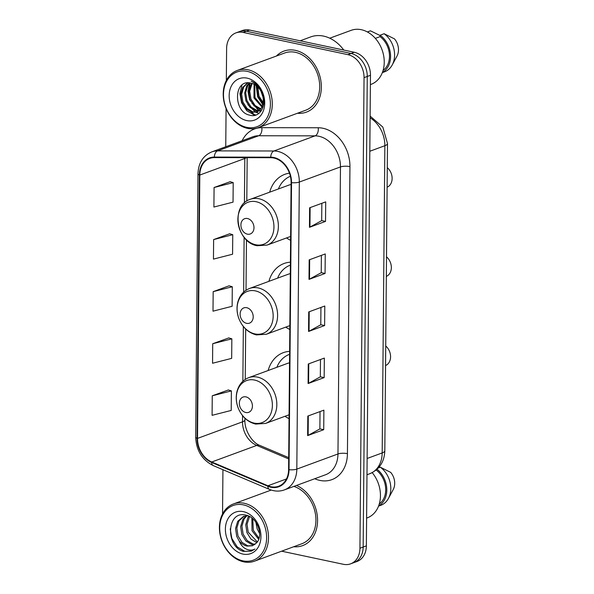 <?xml version="1.0" encoding="UTF-8"?>
<svg xmlns="http://www.w3.org/2000/svg" width="594" height="594" viewBox="0 0 594 594"><rect width="100%" height="100%" fill="white"/><g stroke="black" fill="none" stroke-linecap="round" stroke-linejoin="round"><path stroke-width="0.89" d="M289.627 351.351A35.907 27.821 -110.2 0 0 283.308 352.658A35.907 27.821 -110.2 0 0 268.124 370.522M284.972 416.29A35.907 27.821 -110.2 0 0 289.04 418.644M290.407 262.177A35.907 27.821 -110.2 0 0 284.088 263.484A35.907 27.821 -110.2 0 0 268.904 281.348M285.751 327.123A35.907 27.821 -110.2 0 0 289.82 329.477M289.456 173.173A35.907 27.821 -110.2 0 0 284.868 174.309A35.907 27.821 -110.2 0 0 269.683 192.174M286.523 237.949A35.907 27.821 -110.2 0 0 290.592 240.303M281.623 551.187L343.406 564.3A20.322 15.748 -110.2 0 0 350.594 563.847L357.024 561.479A20.322 15.748 -110.2 0 0 366.364 545.879L370.478 75.282A20.322 15.748 -110.2 0 0 354.284 52.279L249.569 30.064A20.322 15.748 -110.2 0 0 242.382 30.517L239.167 31.697A20.322 15.748 -110.2 0 1 246.354 31.244A20.322 15.748 -110.2 0 0 239.167 31.697L235.952 32.885A20.322 15.748 -110.2 0 0 226.611 48.485L226.329 80.465M350.594 563.847A20.322 15.748 -110.2 0 0 359.942 548.247L364.048 77.643A20.322 15.748 -110.2 0 0 347.854 54.648L351.069 53.467L246.354 31.244L351.069 53.467A20.322 15.748 -110.2 0 1 367.263 76.463A20.322 15.748 -110.2 0 0 351.069 53.467L354.284 52.279M359.942 548.247L363.157 547.059L367.263 76.463L363.157 547.059A20.322 15.748 -110.2 0 1 353.809 562.659A20.322 15.748 -110.2 0 0 363.157 547.059L366.364 545.879M295.441 50.371A32.514 25.2 -110.2 0 0 283.932 51.099A32.514 25.2 -110.2 0 0 276.41 56.036A32.514 25.2 -110.2 0 1 283.932 51.099A32.514 25.2 -110.2 0 1 295.441 50.371A32.514 25.2 -110.2 0 1 320.738 79.997A32.514 25.2 -110.2 0 1 306.4 112.132A32.514 25.2 -110.2 0 0 320.738 79.997A32.514 25.2 -110.2 0 0 295.441 50.371M273.827 158.026A21.681 16.803 69.8 0 1 291.097 182.558L288.595 469.602A21.681 16.803 69.8 0 1 278.631 486.241A21.681 16.803 69.8 0 1 267.931 485.766L211.754 461.984A21.681 16.803 69.8 0 1 197.512 438.409L199.807 175.052A21.681 16.803 69.8 0 1 209.771 158.412A21.681 16.803 69.8 0 1 214.412 157.603L270.797 157.7A21.681 16.803 69.8 0 1 273.827 158.026M273.834 157.507A22.223 17.219 -110.2 0 0 270.723 157.172L214.337 157.068A22.223 17.219 -110.2 0 0 199.369 174.955L197.074 438.313A22.223 17.219 -110.2 0 0 211.672 462.481L267.849 486.263A22.223 17.219 -110.2 0 0 289.033 469.698L291.535 182.648A22.223 17.219 -110.2 0 0 273.834 157.507M320.025 411.583L319.869 428.92L308.13 435.387A5.42 1.5 -179.5 0 1 307.64 435.602L323.715 429.692L323.886 410.164L307.811 416.075L307.64 435.602M319.876 428.875L323.715 429.692M320.478 359.511L320.329 376.848L308.59 383.316A5.42 1.5 -179.5 0 1 308.093 383.531L324.168 377.613L324.339 358.093L308.264 364.003L308.093 383.531M320.329 376.804L324.168 377.613M321.844 203.297L321.688 220.634L309.949 227.094A5.42 1.5 -179.5 0 1 309.459 227.316L325.534 221.399L325.705 201.878L309.63 207.789L309.459 227.316M321.688 220.589L325.534 221.399M321.384 255.368L321.235 272.705L309.496 279.173A5.42 1.5 -179.5 0 1 309.006 279.388L325.074 273.47L325.245 253.95L309.177 259.86L309.006 279.388M321.235 272.661L325.074 273.47M320.931 307.44L320.782 324.777L309.043 331.244A5.42 1.5 -179.5 0 1 308.553 331.459L324.621 325.542L324.792 306.021L308.724 311.932L308.553 331.459M320.782 324.732L324.621 325.542M297.468 113.254A32.514 25.2 -110.2 0 0 306.4 112.132A32.514 25.2 -110.2 0 1 297.468 113.254M293.681 546.747A32.514 25.2 -110.2 0 0 302.613 545.626A32.514 25.2 -110.2 0 0 317.367 516.453A32.514 25.2 -110.2 0 0 296.503 485.439A32.514 25.2 -110.2 0 1 317.367 516.453A32.514 25.2 -110.2 0 1 302.613 545.626A32.514 25.2 -110.2 0 1 293.681 546.747M347.854 54.648L243.139 32.425A20.322 15.748 -110.2 0 0 235.952 32.885M226.084 108.524L225.75 146.755M222.936 469.691L222.55 513.959M228.334 389.991L212.258 395.804L212.088 415.325L231.214 410.432L231.385 390.904L228.17 389.946M229.692 233.776L213.625 239.582L213.454 259.11L232.581 254.217L232.751 234.689L229.536 233.732M230.153 181.705L214.078 187.511L213.907 207.039L233.034 202.146L233.204 182.618L229.989 181.66M228.787 337.919L212.719 343.726L212.548 363.253L231.675 358.36L231.838 338.832L228.631 337.875M213.172 291.654L213.001 311.182L232.128 306.289L232.299 286.761L229.084 285.803L213.172 291.654L232.299 286.761M213.625 239.582L232.751 234.689M214.078 187.511L233.204 182.618M212.719 343.726L231.838 338.832M212.258 395.804L231.385 390.904M246.703 127.346A29.128 22.572 -110.2 0 0 270.396 104.336A29.128 22.572 -110.2 0 0 247.193 71.369A29.128 22.572 -110.2 0 0 223.5 94.387A29.128 22.572 -110.2 0 0 246.703 127.346M247.498 128.356A30.487 23.626 -110.2 0 0 258.279 127.673A30.487 23.626 -110.2 0 0 271.725 97.55A30.487 23.626 -110.2 0 0 248.01 69.773A30.487 23.626 -110.2 0 0 237.221 70.456A30.487 23.626 -110.2 0 0 223.782 100.579A30.487 23.626 -110.2 0 0 247.498 128.356M258.279 127.673L305.695 110.224A30.487 23.626 -110.2 0 0 319.134 80.101A30.487 23.626 -110.2 0 0 295.418 52.324A30.487 23.626 -110.2 0 0 284.637 53.007L237.221 70.456M343.778 50.052A36.583 28.349 -110.2 0 0 323.596 36.115A36.583 28.349 -110.2 0 0 310.662 36.932L300.163 40.793M370.396 84.608L371.005 84.385A28.794 22.312 -110.2 0 0 383.702 55.933A28.794 22.312 -110.2 0 0 361.308 29.7A28.794 22.312 -110.2 0 0 351.121 30.346L329.759 38.202M263.031 97.23L260.981 91.29M263.083 103.802L257.974 96.443L257.009 86.241M263.231 102.665L258.977 96.072L257.833 87.006M262.028 107.15L253.95 97.921L254.084 84.244M262.34 106.437L254.96 97.55L254.774 84.623M260.58 109.415L254.069 105.866L249.933 99.398L248.686 91.565L251.514 83.264M260.966 108.917L255.071 105.494L250.943 99.027L249.688 91.201L252.131 83.442M258.88 110.981L255.858 110.744L250.052 107.343L245.916 100.876L244.661 93.05L246.718 85.915L249.257 82.878M259.326 110.647L256.868 110.38L251.054 106.972L246.918 100.505L245.671 92.679L247.72 85.551L249.792 82.93M263.298 100.497A15.318 11.865 -110.2 0 0 251.091 83.167C233.42 78.304 233.1 112.073 249.547 115.125C261.018 118.882 268.503 102.339 260.959 90.058C258.427 85.685 255.145 82.692 251.106 81.088C258.977 85.41 263.038 91.877 263.298 100.497L261.917 107.38L256.972 111.991L251.841 112.229L246.027 108.821L241.899 102.354L240.644 94.528L242.694 87.4L247.52 82.878M257.469 111.791L252.844 111.858L247.037 108.457L242.901 101.99L241.654 94.156L243.703 87.028L247.861 82.856M260.989 110.514L259.43 110.915M261.486 110.313L259.89 110.618M247.134 78.141A22.089 17.115 -110.2 0 0 229.165 95.589A22.089 17.115 -110.2 0 0 246.762 120.582A22.089 17.115 -110.2 0 0 264.731 103.133A22.089 17.115 -110.2 0 0 247.134 78.141M367.389 31.965L370.485 30.829A21.681 16.803 -110.2 0 0 369.646 31.103L367.359 31.95M370.485 30.829L380.056 35.529M383.078 70.434A20.322 15.748 -110.2 0 0 380.093 36.62L375.334 38.372M382.328 72.639L384.622 71.792A21.681 16.803 -110.2 0 0 392.233 64.939L397.015 56.036A13.551 10.499 -110.2 0 0 394.49 38.885L384.118 33.724L380.101 35.202L380.093 36.62M392.233 64.939A21.681 16.803 -110.2 0 0 384.118 33.724M382.402 72.453A21.681 16.803 -110.2 0 0 390.525 54.848A21.681 16.803 -110.2 0 0 380.101 35.202M255.984 114.984L254.574 114.731L243.867 106.185M258.969 113.335L255.895 112.303M255.517 112.118L247.891 104.707M260.974 111.278L259.912 110.826M259.415 110.581L251.908 103.23M248.789 94.75L250.029 82.96M262.993 104.262L259.942 100.267M255.42 115.154L254.069 114.917L246.785 110.729L241.587 102.747L239.939 93.637L241.958 85.113M260.751 111.561L259.333 110.974M258.68 110.64L249.621 99.785L247.973 91.35L249.502 83.212M262.867 104.819L257.662 96.829L256.155 85.551M387.117 187.207A11.516 8.925 -110.2 0 0 392.122 178.475A11.516 8.925 -110.2 0 0 387.288 167.657M247.371 234.155A8.13 6.296 -110.2 0 0 253.987 227.732A8.13 6.296 -110.2 0 0 247.512 218.533A8.13 6.296 -110.2 0 0 240.897 224.955A8.13 6.296 -110.2 0 0 247.371 234.155M290.377 176.262A32.18 24.933 -110.2 0 0 278.4 188.966M291.082 184.496A24.391 18.897 -110.2 0 0 288.847 185.12L250.326 199.294C230.398 205.272 236.271 242.545 257.195 245.73L267.174 245.07A24.391 18.897 -110.2 0 0 277.925 220.968A24.391 18.897 -110.2 0 0 258.954 198.752A24.391 18.897 -110.2 0 0 250.326 199.294M386.338 276.381A11.516 8.925 -110.2 0 0 391.349 267.649A11.516 8.925 -110.2 0 0 386.508 256.831M246.599 323.329A8.13 6.296 -110.2 0 0 253.207 316.906A8.13 6.296 -110.2 0 0 246.733 307.707A8.13 6.296 -110.2 0 0 240.117 314.129A8.13 6.296 -110.2 0 0 246.599 323.329M290.199 265.206L290.377 265.139A32.18 24.933 -110.2 0 0 290.199 265.206A32.18 24.933 -110.2 0 0 277.621 278.141M290.303 273.663A24.391 18.897 -110.2 0 0 288.068 274.294L249.547 288.469C243.258 291.001 239.271 295.901 237.57 303.185C236.531 308.279 236.969 313.417 238.87 318.577C242.426 327.376 248.277 332.818 256.415 334.905L266.394 334.244A24.391 18.897 -110.2 0 0 277.146 310.142A24.391 18.897 -110.2 0 0 258.175 287.927A24.391 18.897 -110.2 0 0 249.547 288.469M385.558 365.548A11.516 8.925 -110.2 0 0 390.57 356.823A11.516 8.925 -110.2 0 0 385.729 346.005M245.819 412.503A8.13 6.296 -110.2 0 0 252.428 406.081A8.13 6.296 -110.2 0 0 245.953 396.881A8.13 6.296 -110.2 0 0 239.337 403.304A8.13 6.296 -110.2 0 0 245.819 412.503M289.419 354.38L289.597 354.314A32.18 24.933 -110.2 0 0 289.419 354.38A32.18 24.933 -110.2 0 0 276.841 367.307M289.523 362.837A24.391 18.897 -110.2 0 0 287.288 363.469L248.767 377.643C242.486 380.167 238.491 385.075 236.791 392.359C235.759 397.453 236.189 402.584 238.09 407.751C241.647 416.543 247.498 421.985 255.643 424.079L265.615 423.418A24.391 18.897 -110.2 0 0 276.373 399.317A24.391 18.897 -110.2 0 0 257.395 377.093A24.391 18.897 -110.2 0 0 248.767 377.643M242.924 560.847A29.128 22.572 -110.2 0 0 266.617 537.837A29.128 22.572 -110.2 0 0 243.406 504.87A29.128 22.572 -110.2 0 0 219.713 527.88A29.128 22.572 -110.2 0 0 242.924 560.847M243.711 561.85A30.487 23.626 -110.2 0 0 254.499 561.174A30.487 23.626 -110.2 0 0 267.939 531.051A30.487 23.626 -110.2 0 0 244.223 503.274A30.487 23.626 -110.2 0 0 233.442 503.95A30.487 23.626 -110.2 0 0 219.995 534.08A30.487 23.626 -110.2 0 0 243.711 561.85M254.499 561.174L301.908 543.718A30.487 23.626 -110.2 0 0 315.57 514.946A30.487 23.626 -110.2 0 0 293.859 486.412M366.609 518.109L367.226 517.879A28.794 22.312 -110.2 0 0 372.208 472.646M259.637 533.553L257.135 528.853L255.932 522.341M259.333 530.501L257.484 524.97M258.68 539.337L252.027 530.732L251.886 518.042M259.043 538.246L253.304 530.264L252.769 518.77M256.794 542.574L250.965 539.114L246.926 532.61L245.76 524.747L247.906 517.582L248.879 516.179M257.321 541.891L248.203 532.142L247.037 524.279L249.554 516.52M254.536 544.683L251.589 544.423L245.864 540.993L241.825 534.489L240.659 526.626L242.805 519.46L246.176 515.807M255.123 544.238L252.858 543.956L247.141 540.518L243.102 534.021L241.936 526.158L244.075 518.993L246.881 515.755M239.211 541.037C241.491 543.748 244.104 545.433 247.052 546.094L252.472 545.752L256.415 542.998C264.018 535.795 257.232 517.174 246.154 515.198C226.566 509.711 225.23 546.629 243.332 551.358L251.321 551.135L254.952 549.027C252.094 550.556 249.005 550.475 245.678 548.789C242.894 547.326 240.733 544.743 239.211 541.037L236.716 536.367L235.558 528.504L237.697 521.339L243.51 516.416L247.95 515.778M252.643 545.686L247.757 545.834L242.033 542.396L237.994 535.899L236.835 528.036L238.974 520.871L244.149 516.201M243.347 511.634A22.089 17.115 -110.2 0 0 225.386 529.083A22.089 17.115 -110.2 0 0 242.983 554.083A22.089 17.115 -110.2 0 0 260.944 536.634A22.089 17.115 -110.2 0 0 243.347 511.634M379.299 503.935A20.322 15.748 -110.2 0 0 376.306 470.121L375.809 470.3M378.549 506.133L380.843 505.286A21.681 16.803 -110.2 0 0 388.446 498.433L393.235 489.53A13.551 10.499 -110.2 0 0 390.704 472.386L380.338 467.218L378.319 467.961M388.446 498.433A21.681 16.803 -110.2 0 0 380.338 467.218M378.616 505.947A21.681 16.803 -110.2 0 0 386.768 488.825A21.681 16.803 -110.2 0 0 377.042 469.245M251.477 551.076L244.847 551.366L237.258 546.933L231.86 538.506L230.19 528.846M367.129 458.479L382.18 452.94A13.551 3.757 0.5 0 0 384.815 450.742C384.407 461.82 379.373 469.49 369.72 473.737A27.101 20.998 -110.2 0 0 382.18 452.94L384.86 145.716A27.101 20.998 -110.2 0 0 370.107 117.82M369.81 151.255L384.86 145.716A13.551 3.757 0.5 0 0 387.496 143.518L384.815 450.742M249.569 30.064L243.139 32.425M370.478 75.282L364.048 77.643M242.144 140.726A33.873 26.247 69.8 0 1 261.828 127.658L318.213 127.755A33.873 26.247 69.8 0 1 349.94 166.602L347.431 453.645A6.772 1.879 0.5 0 0 337.964 453.964L340.466 166.921A27.101 20.998 -110.2 0 0 318.874 136.256A27.101 20.998 -110.2 0 0 315.087 135.848L258.702 135.751A27.101 20.998 -110.2 0 0 252.903 136.761L211.761 151.908A27.101 20.998 69.8 0 1 217.553 150.891A6.772 4.113 90.1 0 0 214.337 157.068M347.431 453.645A33.873 26.247 69.8 0 1 319.876 480.405A33.873 26.247 69.8 0 1 315.147 478.905L314.738 478.727M325.505 474.769A27.101 20.998 -110.2 0 0 337.964 453.964L296.814 469.111A27.101 20.998 69.8 0 1 284.355 489.909L325.505 474.769M261.828 127.658A6.772 4.113 -89.9 0 1 258.702 135.751L217.553 150.891L273.938 150.987A27.101 20.998 69.8 0 1 277.732 151.396A27.101 20.998 69.8 0 1 299.317 182.061A6.772 1.879 -179.5 0 1 291.535 182.648M270.723 157.172A6.772 4.113 90.1 0 1 273.938 150.987L315.087 135.848A6.772 4.113 -89.9 0 0 318.213 127.755M211.761 151.908C203.029 155.658 198.433 162.956 197.98 173.804A6.772 1.879 0.5 0 0 199.369 174.955M197.074 438.313A6.772 1.879 -179.5 0 1 195.686 437.162C196.287 450.49 202.116 459.956 213.172 465.555L269.349 489.345C274.458 491.461 279.462 491.646 284.355 489.909M211.672 462.481A6.772 3.467 112.9 0 0 213.172 465.555M267.849 486.263A6.772 3.467 112.9 0 0 269.349 489.345M289.033 469.698A6.772 1.879 0.5 0 0 296.814 469.111L299.317 182.061L340.466 166.921A6.772 1.879 0.5 0 1 349.94 166.602M197.512 438.409L242.515 421.844A21.681 16.803 -110.2 0 0 256.757 445.418L288.684 458.939M211.754 461.984L256.757 445.418A12.192 6.237 -67.1 0 1 259.704 445.366L288.699 457.64M267.931 485.766L286.464 478.95M244.832 157.655A21.681 16.803 -110.2 0 0 244.81 158.487L244.424 202.933M199.807 175.052L244.81 158.487A12.192 3.378 0.5 0 0 246.451 157.655M244.127 237.31L243.644 292.099M243.347 326.485L242.864 381.274M242.567 415.659L242.515 421.844A12.192 3.378 0.5 0 0 244.891 419.869C244.364 430.553 252.487 442.916 259.704 445.366M309.043 331.244L309.214 311.753M309.496 279.173L309.667 259.682M309.949 227.094L310.12 207.61M308.59 383.316L308.761 363.825M308.13 435.387L308.301 415.897M255.724 244.758A22.401 17.36 -110.2 0 0 273.945 227.057A22.401 17.36 -110.2 0 0 256.096 201.7A22.401 17.36 -110.2 0 0 237.875 219.401A22.401 17.36 -110.2 0 0 255.724 244.758M254.945 333.925A22.401 17.36 -110.2 0 0 273.166 316.231A22.401 17.36 -110.2 0 0 255.316 290.874A22.401 17.36 -110.2 0 0 237.095 308.576A22.401 17.36 -110.2 0 0 254.945 333.925M254.165 423.099A22.401 17.36 -110.2 0 0 272.386 405.405A22.401 17.36 -110.2 0 0 254.536 380.049A22.401 17.36 -110.2 0 0 236.315 397.75A22.401 17.36 -110.2 0 0 254.165 423.099M370.121 116.105L382.811 127.064L387.496 143.518M369.72 473.737L366.988 474.747M197.98 173.804L195.686 437.162M247.178 157.655L246.8 201.069M246.458 239.865L246.02 290.243M245.686 329.039L245.24 379.418M244.906 418.213L244.891 419.869M257.974 111.62L256.972 111.991M290.629 236.434L267.174 245.07M289.85 325.609L266.394 334.244M289.07 414.783L265.615 423.418M271.228 490.043L233.442 503.95"/></g></svg>
